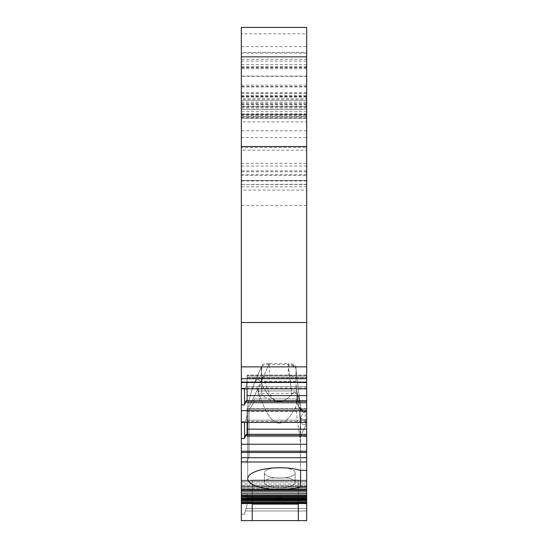 <?xml version="1.0" encoding="UTF-8"?>
<svg xmlns="http://www.w3.org/2000/svg" width="548" height="548" viewBox="0 0 548 548"><rect width="100%" height="100%" fill="white"/><g stroke="black" fill="none" stroke-linecap="round" stroke-linejoin="round"><path stroke-width="0.41" stroke-dasharray="2.74 2.06" d="M257.615 388.902L260.053 402.116L257.615 388.902C251.19 403.307 247.895 409.171 247.737 406.486C247.799 403.992 249.792 396.711 253.731 384.641L254.971 381.792L256.957 379.757L258.937 379.798L261.054 382.456C270.671 402.931 280.912 406.822 291.783 394.149L292.851 393.046L294.831 392.341L296.434 393.08L297.4 394.238L298.633 396.827L300.653 408.479L299.016 398.026L297.626 394.594L295.139 392.389L293.317 392.731L291.783 394.149C280.912 406.822 270.671 402.931 261.054 382.456L258.834 379.743L256.82 379.826L254.827 382.038L253.731 384.641C249.792 396.711 247.799 403.992 247.737 406.486C248.039 409.445 252.546 400.787 261.259 380.518A32.024 10.953 0 0 0 264.431 381.189C268.383 392.731 272.609 399.547 277.089 401.643L297.838 401.643L296.995 390.971L258.101 390.971C269.712 427.556 282.227 432.968 295.66 407.212L300.578 443.401L300.578 487.035L306.668 487.035L306.668 375.099L306.668 388.833L306.668 381.874L241.332 381.874L241.332 404.89L244.538 404.89L246.079 400.718L247.1 402.109L247.1 403.068L247.1 377.017L247.1 400.841L306.668 400.841L247.1 400.841L247.1 403.068L306.668 403.068L306.668 400.718L306.668 403.068L247.1 403.068L247.1 402.109L246.079 400.718L306.668 400.718M305.551 411.87C303.332 413.356 301.695 412.226 300.653 408.479L300.722 408.979L300.653 408.479C301.701 412.226 303.339 413.363 305.551 411.87C302.825 412.87 301.167 415.528 300.578 419.83C301.16 415.535 302.818 412.884 305.551 411.87L305.318 411.397L305.551 411.87M257.971 390.82L258.101 390.971C269.712 427.556 282.227 432.968 295.66 407.212L296.893 402.568L297.002 391.06L296.886 402.609L295.66 407.212L300.578 443.401L300.455 436.475L300.578 470.39L300.578 419.83L300.578 470.39A32.024 10.953 0 0 0 266.369 468.766A32.024 10.953 0 0 0 247.737 478.712A32.024 10.953 0 0 0 266.369 488.658A32.024 10.953 0 0 0 300.578 487.035M260.053 402.116L297.872 402.116L296.995 390.971L258.101 390.971C263.513 397.211 269.842 400.773 277.089 401.643M264.431 381.189L295.989 381.189L295.989 367.331C295.523 365.687 292.961 364.776 288.303 364.612L268.719 364.612L261.054 382.456L269.184 363.516L269.417 375.565L288.303 375.565L288.303 363.53L269.417 363.53M261.259 380.518L261.341 366.722C262.184 365.406 264.643 364.708 268.719 364.612M279.768 467.56A15.371 5.261 180 0 1 295.139 472.821A15.371 5.261 180 0 1 287.597 477.342A15.371 5.261 180 0 1 272.151 477.383A15.371 5.261 180 0 1 264.389 472.821A15.371 5.261 180 0 1 279.768 467.56M295.989 367.331L295.989 378.195A7.686 2.63 180 0 0 288.303 375.565M295.989 381.189L295.989 378.195M306.668 491.899L306.668 493.707L247.1 493.7L247.1 497.543L306.668 497.543L247.1 497.543L306.668 497.543L247.1 497.543L306.668 497.543L247.1 497.543L247.1 493.7L247.1 497.543L247.1 493.7L247.1 497.543L247.1 493.7L306.668 493.7L247.1 493.7L306.668 493.7L247.1 493.7L306.668 493.7L247.1 493.7L247.1 497.543L306.668 497.543L306.668 493.7L247.1 493.7L247.1 502.002L306.668 502.002L247.1 502.002L247.1 504.633L246.079 508.428L306.668 508.428L246.079 508.428L245.394 510.989L306.668 510.989L245.394 510.989L244.538 514.195L241.332 514.195L244.538 514.195L247.1 504.633L247.1 497.543L247.1 502.002L306.668 502.002L247.1 502.002L247.1 504.633L246.079 508.428L306.668 508.428L246.079 508.428L245.394 510.989L306.668 510.989L245.394 510.989L244.538 514.195L241.332 514.195L244.538 514.195L241.332 514.195L244.538 514.195L247.1 504.633L246.079 508.428L306.668 508.428L246.079 508.428L245.394 510.989L306.668 510.989L245.394 510.989L244.538 514.195L241.332 514.195L241.332 520.6L241.332 461.669L246.456 461.669L249.018 457.238L246.456 461.669L241.332 461.669L246.456 461.669L249.018 457.238L246.456 461.669L241.332 461.669L241.332 520.6L241.332 514.195L241.332 520.6L241.332 514.195L241.332 520.6L241.332 514.195L244.538 514.195L247.1 504.633L247.1 502.002L247.1 504.633L246.079 508.428L306.668 508.428L246.079 508.428L245.394 510.989L306.668 510.989L245.394 510.989L244.538 514.195L247.1 504.633L247.1 497.543L247.1 502.002L306.668 502.002L247.1 502.002L247.1 497.543L247.1 502.002L306.668 502.002L247.1 502.002L247.1 497.543L306.668 497.543L306.668 493.7L306.668 520.6L306.668 409.151L306.668 520.6L298.338 520.6L298.338 480.048L252.224 480.048L252.224 504.126L252.224 480.048L252.224 504.126L298.338 504.126L298.338 495.385L252.224 495.385L252.224 480.048L298.338 480.048L298.338 520.6L241.332 520.6L241.332 491.899L306.668 491.899L306.668 477.692L306.668 487.035M269.417 375.565A7.686 2.63 180 0 0 261.725 378.195L261.725 393.45L295.989 393.45M254.142 398.903L254.142 401.554L254.142 398.903L296.42 398.903L254.142 398.903L254.142 401.554L254.142 398.903L296.42 398.903L254.142 398.903M241.332 180.422L241.332 76.371L306.668 76.371L306.668 186.827L306.668 180.422L241.332 180.422L241.332 147.508L306.668 147.508L306.668 137.569L241.332 137.569L241.332 100.421L241.332 118.354L306.668 118.354L306.668 114.511L241.332 114.511L306.668 114.511L306.668 115.539L241.332 115.539M241.332 147.508L241.332 137.569M241.332 86.461L241.332 99.113L306.668 99.113L306.668 56.862L241.332 56.862L241.332 86.461L306.668 86.461M241.332 27.4L241.332 33.805L306.668 33.805L306.668 27.4L241.332 27.4M306.668 378.668L241.332 378.668L241.332 382.511L306.668 382.511L306.668 66.575L306.668 96.578L306.668 92.735L241.332 92.735L241.332 33.805M241.332 92.735L241.332 96.578L241.332 95.455L306.668 95.455M306.668 67.699L241.332 67.699L241.332 95.455M241.332 67.699L241.332 190.094L306.668 190.094M241.332 378.668L241.332 190.094M241.332 382.511L241.332 381.874L306.668 381.874L306.668 382.511M306.668 452.49L241.332 452.49L241.332 404.89M241.332 452.49L241.332 457.738L306.668 457.738M241.332 491.899L241.332 477.692L241.332 486.973L271.931 486.973C277.151 488.631 282.371 488.631 287.597 486.973A15.371 5.261 0 0 0 295.139 482.452A15.371 5.261 0 0 1 287.597 486.973C282.371 488.631 277.151 488.631 271.931 486.973A15.371 5.261 0 0 1 264.389 482.452A15.371 5.261 0 0 0 271.931 486.973L241.332 486.973L241.332 490.481L306.668 490.481L306.668 477.692L306.668 480.219L241.332 480.219L241.332 477.692L241.332 490.481L241.332 457.738M241.332 480.219L241.332 490.474L306.668 490.474L306.668 489.556L241.332 489.556L306.668 489.556L306.668 485.466L241.332 485.466L306.668 485.466L306.668 484.007L241.332 484.007L306.668 484.007L306.668 482.028L241.332 482.028L306.668 482.028L306.668 480.219L241.332 480.219M241.332 421.789L241.332 422.398L241.332 421.789L245.394 421.481L247.1 415.007L245.394 421.481L241.332 421.789M241.332 96.236L306.668 96.236L306.668 56.862L241.332 56.862L241.332 118.354L306.668 118.354L306.668 113.868L306.668 116.614L241.332 116.614M241.332 76.371L241.332 98.9L306.668 98.9L306.668 109.593L306.668 99.113M306.668 109.593L241.332 109.593L306.668 109.593L241.332 109.593L241.332 98.9M241.332 109.593L241.332 106.401L306.668 106.401M241.332 99.113L241.332 106.401M241.332 52.375L241.332 171.784L306.668 171.784L306.668 52.375L241.332 52.375L241.332 46.614L241.332 59.294L306.668 59.294L306.668 52.375M241.332 180.573L241.332 184.457L306.668 184.224L306.668 180.573L241.332 180.573L241.332 59.294M241.332 184.224L241.332 171.784M306.668 174.723L241.332 174.723M306.668 96.578L241.332 96.578M306.668 92.735L306.668 33.805M306.668 76.371L306.668 98.9M306.668 180.422L306.668 150.227L241.332 150.227M306.668 147.508L306.668 150.227M306.668 137.569L306.668 121.903L241.332 121.903M306.668 115.539L306.668 121.903M241.332 117.512L306.668 117.642L306.668 116.614M306.668 117.512L306.668 103.49L241.332 103.49M306.668 96.236L306.668 103.49M247.1 400.718L247.1 377.839L306.668 377.839L247.1 377.839L247.1 375.099L306.668 375.099L306.668 375.613L247.1 375.613L306.668 375.613L306.668 388.833L306.668 377.017L247.1 377.017L247.1 375.099L247.1 381.442L246.079 386.628L247.1 381.442L247.1 388.833M306.668 375.099L306.668 377.017L247.1 377.017L247.1 375.099L306.668 375.099M247.1 434.283L247.1 435.674L246.079 434.283L247.1 435.674L247.1 411.411L306.668 411.411L305.318 411.397L305.209 412.171L305.318 411.397L306.668 411.397L306.668 470.39L306.668 411.397L247.1 411.411L247.1 408.671L306.668 408.671L306.668 409.185L247.1 409.185L306.668 409.185L306.668 422.398L306.668 410.589L247.1 410.589L247.1 429.159L247.1 408.671L247.1 422.398M306.668 408.671L306.668 410.589L247.1 410.589L247.1 408.671L306.668 408.671M306.668 434.283L247.1 434.413L247.1 429.159L247.1 434.413L306.668 434.413L306.668 436.64L247.1 436.64L247.1 434.413L247.1 436.64L247.1 435.674L247.1 436.64L306.668 436.64L306.668 434.283L246.079 434.283L244.538 438.462L241.332 438.462M306.668 480.891L306.668 494.981L306.668 480.891L241.332 480.891L306.668 480.891M306.668 171.784L306.668 175.394L241.332 175.394M306.668 184.224L306.668 175.394M306.668 180.573L306.668 59.294M298.338 504.126L298.338 480.048L298.338 495.385L252.224 495.385L252.224 520.6L252.224 504.126M296.42 402.492L296.42 398.903L296.42 402.492L300.263 409.151L296.42 402.492L296.42 398.903L296.42 402.492L300.263 409.151L296.42 402.492M306.668 409.151L300.263 409.151L306.668 409.151M306.668 520.6L241.332 520.6L306.668 520.6M249.018 457.238L249.018 410.431L254.142 401.554L249.018 410.431L254.142 401.554L249.018 410.431L249.018 457.238M306.668 114.683L241.332 114.683M281.425 498.269L280.336 497.18L279.199 497.18L278.103 498.269L306.668 498.269M281.425 487.09L280.336 488.186L281.425 487.09L278.103 487.09L279.199 488.186L280.336 488.186L279.199 488.186L278.103 487.09L306.668 487.09L281.425 487.09M295.139 482.452A15.371 5.261 0 0 0 287.597 477.925A15.371 5.261 0 0 1 295.139 482.452L295.139 472.821A15.371 5.261 180 0 0 287.378 468.252A15.371 5.261 180 0 0 271.931 468.293A15.371 5.261 180 0 0 264.389 472.821A15.371 5.261 180 0 0 279.768 478.075A15.371 5.261 180 0 0 295.139 472.821L295.139 482.452M244.538 388.833L244.538 388.217L241.332 388.217L244.538 388.217L245.394 387.909L246.079 386.628L245.394 387.909L244.538 388.217L244.538 404.89M306.668 387.909L245.394 387.909L306.668 387.909M306.668 386.628L246.079 386.628L306.668 386.628M306.668 421.481L245.394 421.481L306.668 421.481M306.668 420.2L246.079 420.2L306.668 420.2M287.597 477.925L271.931 477.925A15.371 5.261 0 0 0 264.389 482.452A15.371 5.261 0 0 1 271.931 477.925L287.597 477.925M306.668 494.981L241.332 494.981L306.668 494.981M306.668 495.33L241.332 495.33M306.668 493.707L241.332 493.707M300.578 470.39L306.668 470.39M306.668 461.978L241.332 461.978M306.668 451.21L241.332 451.21M306.668 444.25L241.332 444.25M306.668 435.564L245.394 435.564M306.668 422.398L241.332 422.398M306.668 410.678L241.332 410.678M306.668 401.999L245.394 401.999M306.668 388.833L241.332 388.833M306.668 366.872L241.332 366.872M306.668 322.498L241.332 322.498M306.668 205.466L241.332 205.466M261.725 393.45L261.739 365.975L253.731 384.641L261.259 367.091M257.807 391.532L261.725 381.415L261.725 370.359M297.872 402.116L295.989 384.662M297.838 401.643L295.989 383.374M244.538 422.398L244.538 438.462M306.668 67.377L241.332 67.377M241.332 53.101L306.668 53.101M241.332 46.614L306.668 46.614M261.725 378.195L261.725 366.153M305.524 424.597L305.209 420.056L305.524 424.597C302.66 424.556 300.962 423.72 300.427 422.09C300.092 427.995 300.099 432.79 300.455 436.475C300.455 434.667 306.01 427.282 305.524 424.597C305.921 427.372 300.544 434.543 300.455 436.475C300.099 432.619 300.092 427.824 300.427 422.09C300.962 423.72 302.66 424.556 305.524 424.597M269.184 363.516C264.835 363.173 262.355 363.995 261.739 365.975L254.279 383.168L261.341 366.722M288.303 364.612L291.783 394.149L288.303 365.105C292.721 365.153 295.276 366.42 295.975 368.9C295.276 366.42 292.721 365.153 288.303 365.105L288.303 363.53C292.961 363.742 295.523 364.934 295.989 367.105M300.201 404.239L295.975 368.9L300.201 404.232M306.668 100.421L241.332 100.421L306.668 100.421M306.668 104.264L241.332 104.264M241.332 106.73L306.668 106.73M241.332 106.976L306.668 106.976M306.668 497.18L280.336 497.18M306.668 488.186L280.336 488.186L306.668 488.186M306.668 486.973L287.597 486.973L306.668 486.973M241.332 76.076L306.668 76.076M306.668 114.025L241.332 114.025M241.332 118.293L306.668 118.293M306.668 381.997L241.332 381.997L306.668 381.997M306.668 490.344L241.332 490.344L306.668 490.344M306.668 490.022L241.332 490.022L306.668 490.022M306.668 489.076L241.332 489.076L306.668 489.076M279.199 488.186L241.332 488.186L279.199 488.186M278.103 487.09L241.332 487.09L278.103 487.09M306.668 486.281L241.332 486.281L306.668 486.281M306.668 503.571L241.332 503.571M306.668 503.222L241.332 503.222M306.668 502.735L241.332 502.735M306.668 501.769L241.332 501.769M306.668 500.625L241.332 500.625M306.668 499.892L241.332 499.892M306.668 499.077L241.332 499.077M278.103 498.269L241.332 498.269M279.199 497.18L241.332 497.18M306.668 496.283L241.332 496.283M306.668 490.22L241.332 490.22M306.668 429.159L247.1 429.159M306.668 395.588L247.1 395.588M306.668 180.998L241.332 180.998M306.668 166.065L241.332 166.065M241.332 163.345L306.668 163.345M306.668 111.696L241.332 111.696M306.668 108.059L241.332 108.059M306.668 116.429L241.332 116.429M306.668 68.719L241.332 68.719M306.668 86.947L241.332 86.947M241.332 85.145L306.668 85.145M241.332 93.386L306.668 93.386M241.332 102.154L306.668 102.154M241.332 61.116L306.668 61.116M306.668 436.475L300.455 436.475L306.668 436.475M300.578 419.83L306.668 419.83L300.578 419.83M241.332 97.099L306.668 97.099M306.668 170.873L241.332 170.873M295.989 369.085L300.304 405.143L295.989 369.085M300.653 408.479C300.297 406.438 300.119 406.226 300.112 407.842L300.427 422.09L297.002 391.06L300.427 422.09L300.112 407.842C300.119 406.226 300.297 406.438 300.653 408.479M306.668 420.056L305.209 420.056L305.209 412.171L306.668 412.171L305.209 412.171A5.124 4.816 0 0 1 300.112 407.842A5.124 4.816 -0 0 0 305.209 412.171L305.209 420.056A5.124 4.816 0 0 1 300.112 415.727A5.124 4.816 -0 0 0 305.209 420.056L306.668 420.056M306.668 130.767L241.332 130.767M306.668 104.928L241.332 104.928M247.737 478.712L247.737 406.486L247.737 478.712M306.668 113.868L241.332 113.868M306.668 117.642L241.332 117.642M306.668 186.827L241.332 186.827M264.389 482.452L264.389 472.821L264.389 482.452M306.668 64.643L241.332 64.643M306.668 66.575L241.332 66.575M241.332 184.457L306.668 184.457M300.715 408.979L300.53 407.972C301.674 408.26 298.228 408.877 305.318 411.411C301.112 409.527 299.509 408.383 300.53 407.972L300.715 408.979"/><path stroke-width="0.82" d="M298.338 520.6L298.338 504.126L298.338 520.6L306.668 520.6L306.668 503.571L241.332 503.571L241.332 520.6L252.224 520.6L252.224 504.126L252.224 520.6L298.338 520.6M300.578 470.39L300.578 487.035A32.024 10.953 0 0 1 266.369 488.658A32.024 10.953 0 0 1 247.737 478.712A32.024 10.953 0 0 1 266.369 468.766A32.024 10.953 0 0 1 300.578 470.39L306.668 470.39L306.668 457.738L241.332 457.738L241.332 438.462L244.538 438.462L244.538 422.398M306.668 56.862L306.668 27.4L241.332 27.4L241.332 378.668L306.668 378.668L306.668 56.862L241.332 56.862M306.668 470.39L306.668 500.625L241.332 500.625L241.332 503.571M241.332 500.625L241.332 490.474L306.668 490.481L241.332 490.474L241.332 457.738M247.1 429.159L306.668 429.159L306.668 422.398L241.332 422.398L241.332 438.462M241.332 422.398L241.332 404.89L244.538 404.89L244.538 388.833M247.1 395.588L306.668 395.588L306.668 388.833L241.332 388.833L241.332 404.89M241.332 388.833L241.332 378.668M306.668 378.668L306.668 382.511L241.332 382.511M306.668 388.833L306.668 382.511M306.668 395.588L306.668 400.718L246.079 400.718L244.538 404.89M306.668 422.398L306.668 400.718M306.668 429.159L306.668 434.283L246.079 434.283L244.538 438.462M241.332 452.49L306.668 452.49L306.668 434.283M306.668 452.49L306.668 457.738M306.668 500.625L306.668 503.571M280.336 497.18L281.425 498.269L278.103 498.269L279.199 497.18L306.668 497.18M306.668 146.535L241.332 146.535M306.668 322.498L241.332 322.498M306.668 366.872L241.332 366.872M306.668 401.999L245.394 401.999M306.668 410.678L241.332 410.678M306.668 435.564L245.394 435.564M306.668 444.25L241.332 444.25M306.668 451.21L241.332 451.21M306.668 461.978L241.332 461.978M300.578 487.035L306.668 487.035M306.668 493.707L241.332 493.707M306.668 495.33L241.332 495.33M298.338 504.126L252.224 504.126M247.1 422.398L247.1 434.283M247.1 388.833L247.1 400.718M306.668 498.269L281.425 498.269M306.668 490.22L241.332 490.22M306.668 491.899L241.332 491.899M306.668 496.283L241.332 496.283M279.199 497.18L241.332 497.18M278.103 498.269L241.332 498.269M306.668 499.077L241.332 499.077M306.668 499.892L241.332 499.892M306.668 501.769L241.332 501.769M306.668 502.735L241.332 502.735M306.668 503.222L241.332 503.222"/></g></svg>
